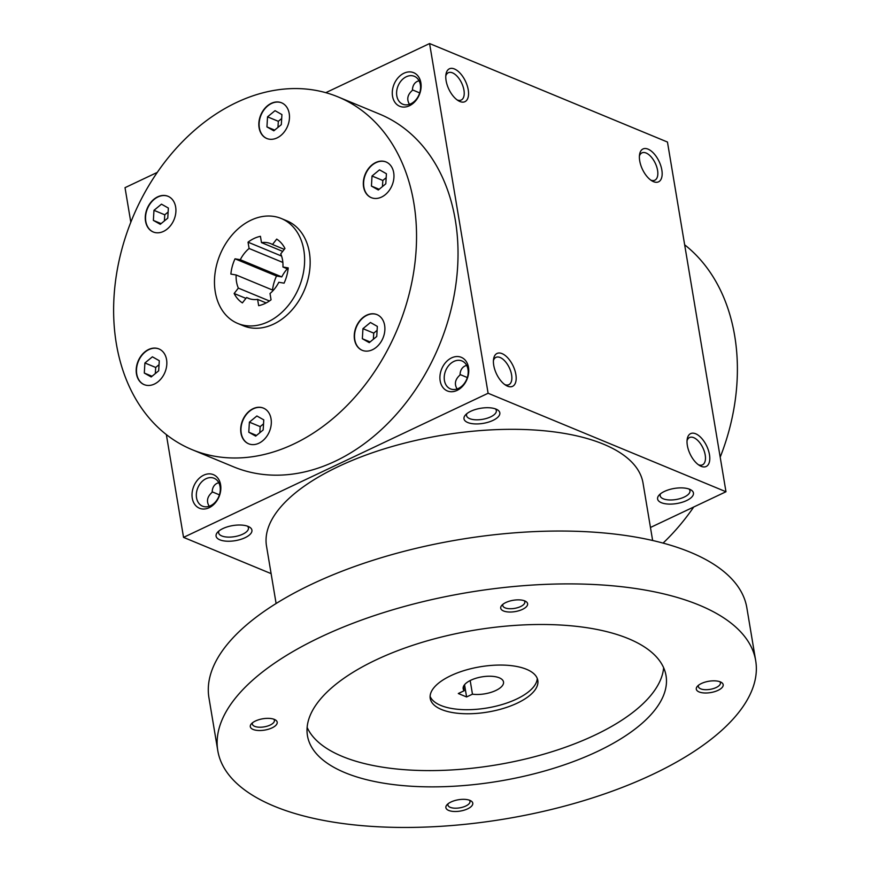 <?xml version="1.0" encoding="UTF-8"?>
<svg xmlns="http://www.w3.org/2000/svg" width="871" height="871" viewBox="0 0 871 871"><rect width="100%" height="100%" fill="white"/><g stroke="black" fill="none" stroke-linecap="round" stroke-linejoin="round"><path stroke-width="1.31" d="M663.071 543.101A190.88 143.617 -67.5 0 0 693.73 507.009M720.197 457.177A190.88 143.617 -67.5 0 0 684.66 244.816M689.005 489.023A15.101 6.358 -9.5 0 1 689.963 490.743A15.101 6.358 -9.5 0 1 684.258 497.047A15.101 6.358 -9.5 0 1 668.982 499.943A15.101 6.358 -9.5 0 1 660.164 495.73A15.101 6.358 -9.5 0 1 660.501 493.803M686.588 500.575A18.182 7.654 -9.5 0 1 664.497 503.612A18.182 7.654 -9.5 0 1 659.053 495.153A18.182 7.654 -9.5 0 1 674.263 488.446A18.182 7.654 -9.5 0 1 690.823 489.84A18.182 7.654 -9.5 0 1 686.588 500.575M470.841 411.243A18.182 7.654 170.5 0 0 465.441 414.988A18.182 7.654 170.5 0 0 483.165 423.371A18.182 7.654 170.5 0 0 497.21 409.675A18.182 7.654 170.5 0 0 470.841 411.243M222.943 528.545A18.182 7.654 170.5 0 0 217.532 532.29A18.182 7.654 170.5 0 0 235.268 540.673A18.182 7.654 170.5 0 0 249.302 526.977A18.182 7.654 170.5 0 0 222.943 528.545M650.463 527.478L725.979 491.745L488.108 393.257L183.541 537.374L271.11 573.63M725.979 491.745L667.458 142.038L429.588 43.55L325.787 92.674M157.27 172.404L125.021 187.668L130.813 222.236M183.541 537.374L166.35 434.585M457.057 390.404A18.182 13.675 112.5 0 1 440.704 371.808A18.182 13.675 112.5 0 1 465.245 360.191A18.182 13.675 112.5 0 1 457.057 390.404M409.424 105.75A18.182 13.675 112.5 0 1 393.071 87.154A18.182 13.675 112.5 0 1 417.612 75.548A18.182 13.675 112.5 0 1 409.424 105.75M209.16 507.706A18.182 13.675 112.5 0 1 192.807 489.11A18.182 13.675 112.5 0 1 217.336 477.504A18.182 13.675 112.5 0 1 209.16 507.706M338.1 96.921L379.593 114.101A190.88 143.617 112.5 0 1 456.175 282.258A190.88 143.617 112.5 0 1 335.15 461.249A190.88 143.617 112.5 0 1 233.548 466.823L192.056 449.643A190.88 143.617 -67.5 0 0 397.775 328.225A190.88 143.617 -67.5 0 0 338.1 96.921A190.88 143.617 -67.5 0 0 236.498 102.495A190.88 143.617 -67.5 0 0 115.473 281.496A190.88 143.617 -67.5 0 0 192.056 449.643M488.108 393.257L429.588 43.55M653.5 181.669A18.182 9.211 -115.3 0 1 652.172 181.016A18.182 9.211 -115.3 0 1 639.586 154.428A18.182 9.211 -115.3 0 1 651.312 151.119A18.182 9.211 -115.3 0 1 662.112 172.273A18.182 9.211 -115.3 0 1 653.5 181.669M701.133 466.323A18.182 9.211 -115.3 0 1 699.805 465.658A18.182 9.211 -115.3 0 1 687.219 439.082A18.182 9.211 -115.3 0 1 698.945 435.761A18.182 9.211 -115.3 0 1 709.745 456.927A18.182 9.211 -115.3 0 1 701.133 466.323M454.444 68.972A18.182 9.211 64.7 0 0 445.974 74.264A18.182 9.211 64.7 0 0 458.56 100.851A18.182 9.211 64.7 0 0 468.369 90.78A18.182 9.211 64.7 0 0 454.444 68.972M502.077 353.626A18.182 9.211 64.7 0 0 493.607 358.917A18.182 9.211 64.7 0 0 506.193 385.505A18.182 9.211 64.7 0 0 516.002 375.423A18.182 9.211 64.7 0 0 502.077 353.626M504.799 384.59A15.101 7.654 64.7 0 0 508.86 384.677A15.101 7.654 64.7 0 0 510.722 371.296A15.101 7.654 64.7 0 0 500.139 357.513A15.101 7.654 64.7 0 0 495.937 357.371A15.101 7.654 64.7 0 0 493.432 360.561M466.682 365.385L465.005 365.972C461.837 367.584 460.171 370.589 460.04 374.987C455.098 379.353 454.118 384.024 457.101 388.978M460.051 374.508L467.324 377.557M457.166 99.947A15.101 7.654 64.7 0 0 461.227 100.034A15.101 7.654 64.7 0 0 463.089 86.654A15.101 7.654 64.7 0 0 452.506 72.859A15.101 7.654 64.7 0 0 448.304 72.729A15.101 7.654 64.7 0 0 445.8 75.908M466.889 413.638A15.101 6.358 170.5 0 0 466.551 415.565A15.101 6.358 170.5 0 0 482.49 419.343A15.101 6.358 170.5 0 0 496.339 410.579A15.101 6.358 170.5 0 0 495.392 408.869M218.991 530.94A15.101 6.358 170.5 0 0 218.643 532.867A15.101 6.358 170.5 0 0 234.593 536.645A15.101 6.358 170.5 0 0 248.442 527.891A15.101 6.358 170.5 0 0 247.495 526.171M412.419 89.865L419.691 92.914M419.049 80.742L417.372 81.33C414.193 82.93 412.538 85.935 412.408 90.344C407.454 94.71 406.485 99.37 409.468 104.324M219.427 494.859L212.154 491.81M218.773 482.686L217.108 483.274C213.928 484.886 212.274 487.891 212.143 492.289C207.189 496.655 206.209 501.326 209.203 506.28M269.433 300.974L238.349 288.105L234.136 293.494A36.353 27.36 112.5 0 0 242.388 302.89L246.613 297.501A29.538 22.232 -67.5 0 0 248.246 298.285A29.538 22.232 -67.5 0 0 257.609 299.384L258.665 305.667A36.353 27.36 112.5 0 0 271.055 299.809L270.01 293.516A29.538 22.232 -67.5 0 0 278.807 282.269L284.077 283.162A36.353 27.36 112.5 0 0 288.214 267.909L282.944 267.005A29.538 22.232 -67.5 0 0 280.745 253.875L284.959 248.485A36.353 27.36 112.5 0 0 276.706 239.1L272.492 244.49A29.538 22.232 -67.5 0 0 270.848 243.695A29.538 22.232 -67.5 0 0 261.485 242.606L260.429 236.313A36.353 27.36 112.5 0 0 248.039 242.182L249.095 248.475A29.538 22.232 -67.5 0 0 240.287 259.721L235.018 258.818L276.51 275.998A36.353 27.36 112.5 0 0 272.503 290.032M249.966 298.895L246.613 297.501M234.136 293.494L245.927 298.383M235.018 258.818A36.353 27.36 112.5 0 0 230.88 274.082L236.15 274.975A29.538 22.232 -67.5 0 0 238.349 288.105M273.276 290.348L236.15 274.975M287.31 268.812A29.538 22.232 -67.5 0 0 281.779 276.902L276.51 275.998M281.779 276.902L240.287 259.721M282.868 262.454L249.095 248.475M248.039 242.182L281.583 256.074M282.694 251.392L261.485 242.606M284.273 249.367L272.492 244.49M288.083 269.139L282.944 267.005M266.178 302.934L257.609 299.384M251.044 220.167A56.811 42.744 -67.5 0 0 215.017 273.44A56.811 42.744 -67.5 0 0 237.816 323.479A56.811 42.744 -67.5 0 0 299.036 287.343A56.811 42.744 -67.5 0 0 281.279 218.501A56.811 42.744 -67.5 0 0 251.044 220.167M237.816 323.479L243.347 325.776A56.811 42.744 -67.5 0 0 304.578 289.64A56.811 42.744 -67.5 0 0 286.809 220.799L281.279 218.501M241.528 423.469A19.314 14.535 -67.5 0 0 248.616 443.785A19.314 14.535 -67.5 0 0 269.433 431.493A19.314 14.535 -67.5 0 0 263.39 408.096A19.314 14.535 -67.5 0 0 241.528 423.469M357.981 347.257A19.314 14.535 -67.5 0 0 362.184 350.294A19.314 14.535 -67.5 0 0 383 338.013A19.314 14.535 -67.5 0 0 376.958 314.605A19.314 14.535 -67.5 0 0 357.654 323.827A19.314 14.535 -67.5 0 0 357.981 347.257M381.531 197.075A19.314 14.535 -67.5 0 0 393.779 178.969A19.314 14.535 -67.5 0 0 386.027 161.952A19.314 14.535 -67.5 0 0 365.21 174.233A19.314 14.535 -67.5 0 0 371.253 197.641A19.314 14.535 -67.5 0 0 381.531 197.075M288.639 123.105A19.314 14.535 -67.5 0 0 281.54 102.789A19.314 14.535 -67.5 0 0 260.723 115.07A19.314 14.535 -67.5 0 0 266.766 138.478A19.314 14.535 -67.5 0 0 288.639 123.105M172.186 199.307A19.314 14.535 -67.5 0 0 167.983 196.269A19.314 14.535 -67.5 0 0 147.166 208.561A19.314 14.535 -67.5 0 0 153.198 231.969A19.314 14.535 -67.5 0 0 172.512 222.736A19.314 14.535 -67.5 0 0 172.186 199.307M148.625 349.489A19.314 14.535 -67.5 0 0 136.377 367.606A19.314 14.535 -67.5 0 0 144.129 384.623A19.314 14.535 -67.5 0 0 164.946 372.331A19.314 14.535 -67.5 0 0 158.903 348.923A19.314 14.535 -67.5 0 0 148.625 349.489M159.045 348.988A19.314 14.535 -67.5 0 0 148.897 349.609A19.314 14.535 -67.5 0 0 136.671 367.627A19.314 14.535 -67.5 0 0 144.27 384.677M159.055 364.677L155.691 367.453L155.321 373.561M151.195 376.958L144.303 373.06L144.902 362.978L152.392 356.816L159.284 360.714L158.685 370.796L151.195 376.958M263.543 423.839L260.179 426.616L259.808 432.724M255.682 436.121L248.79 432.223L249.389 422.152L256.88 415.979L263.771 419.887L263.173 429.958L255.682 436.121M256.531 435.424L248.79 432.223M260.179 426.616L249.389 422.152M377.099 330.359L373.735 333.125L373.376 339.233M376.74 336.467L369.25 342.641L362.347 338.732L362.946 328.661L370.447 322.488L377.339 326.396L376.74 336.467M370.088 341.933L362.347 338.732M373.735 333.125L362.946 328.661M386.18 177.706L382.815 180.471L382.445 186.579M386.408 173.743L385.809 183.814L378.319 189.987L371.427 186.078L372.026 176.007L379.516 169.834L386.408 173.743M379.168 189.279L371.427 186.078M382.815 180.471L372.026 176.007M281.692 118.532L278.328 121.309L277.958 127.416M275.029 110.671L281.921 114.58L281.322 124.651L273.832 130.813L266.94 126.916L267.539 116.845L275.029 110.671M274.681 130.117L266.94 126.916M278.328 121.309L267.539 116.845M168.125 212.023L164.761 214.799L164.401 220.907M153.971 210.325L161.473 204.162L168.364 208.06L167.765 218.142L160.275 224.304L153.372 220.407L153.971 210.325L164.761 214.799M161.113 223.607L153.372 220.407M152.044 376.261L144.303 373.06M155.691 367.453L144.902 362.978M458.473 388.422A15.101 11.367 112.5 0 1 450.427 388.869A15.101 11.367 112.5 0 1 445.702 370.556A15.101 11.367 112.5 0 1 461.989 360.953A15.101 11.367 112.5 0 1 468.043 374.258A15.101 11.367 112.5 0 1 458.473 388.422M410.84 103.78A15.101 11.367 112.5 0 1 402.794 104.215A15.101 11.367 112.5 0 1 398.069 85.913A15.101 11.367 112.5 0 1 414.356 76.31A15.101 11.367 112.5 0 1 420.41 89.615A15.101 11.367 112.5 0 1 410.84 103.78M210.564 505.724A15.101 11.367 112.5 0 1 202.529 506.171A15.101 11.367 112.5 0 1 197.804 487.869A15.101 11.367 112.5 0 1 214.081 478.255A15.101 11.367 112.5 0 1 220.145 491.56A15.101 11.367 112.5 0 1 210.564 505.724M639.412 156.072A15.101 7.654 -115.3 0 1 641.916 152.882A15.101 7.654 -115.3 0 1 655.297 163.269A15.101 7.654 -115.3 0 1 654.84 180.199A15.101 7.654 -115.3 0 1 650.779 180.112M687.045 440.726A15.101 7.654 -115.3 0 1 689.549 437.536A15.101 7.654 -115.3 0 1 702.93 447.912A15.101 7.654 -115.3 0 1 702.472 464.842A15.101 7.654 -115.3 0 1 698.411 464.755M263.532 408.151A19.314 14.535 -67.5 0 0 241.8 423.578A19.314 14.535 -67.5 0 0 248.758 443.84M377.099 314.66A19.314 14.535 -67.5 0 0 357.883 324.034A19.314 14.535 -67.5 0 0 358.253 347.377A19.314 14.535 -67.5 0 0 362.314 350.349M386.169 162.006A19.314 14.535 -67.5 0 0 365.493 174.352A19.314 14.535 -67.5 0 0 371.394 197.695M281.681 102.843A19.314 14.535 -67.5 0 0 261.006 115.19A19.314 14.535 -67.5 0 0 266.907 138.533M168.125 196.334A19.314 14.535 -67.5 0 0 147.439 208.67A19.314 14.535 -67.5 0 0 153.34 232.024M464.548 684.715L466.595 696.952L458.298 693.523L464.167 690.736A20.447 8.601 -9.5 0 1 463.176 688.721A20.447 8.601 -9.5 0 1 481.924 676.865A20.447 8.601 -9.5 0 1 503.514 681.971A20.447 8.601 -9.5 0 1 493.683 691.411A20.447 8.601 -9.5 0 1 472.463 694.176L466.595 696.952M463.459 686.49L464.167 690.736M652.64 540.499L643.027 483.057A190.88 80.317 170.5 0 0 531.495 429.839A190.88 80.317 170.5 0 0 338.59 466.464A190.88 80.317 170.5 0 0 266.504 546.063L276.107 603.505M755.69 660.675L746.85 607.816A272.688 114.732 170.5 0 0 587.522 531.778A272.688 114.732 170.5 0 0 311.949 584.103A272.688 114.732 170.5 0 0 208.953 697.823L217.794 750.682A272.688 114.732 170.5 0 0 505.681 818.838A272.688 114.732 170.5 0 0 755.69 660.675A272.688 114.732 170.5 0 0 596.374 584.637A272.688 114.732 170.5 0 0 320.789 636.973A272.688 114.732 170.5 0 0 217.794 750.682M376.109 659.87A181.789 76.485 170.5 0 0 307.452 735.69A181.789 76.485 170.5 0 0 499.366 781.124A181.789 76.485 170.5 0 0 666.043 675.678A181.789 76.485 170.5 0 0 559.824 624.986A181.789 76.485 170.5 0 0 376.109 659.87M701.449 683.485A13.631 5.738 170.5 0 0 697.388 686.294A13.631 5.738 170.5 0 0 710.692 692.576A13.631 5.738 170.5 0 0 721.221 682.309A13.631 5.738 170.5 0 0 701.449 683.485M255.453 721.003A13.631 5.738 170.5 0 0 251.392 723.812A13.631 5.738 170.5 0 0 264.697 730.094A13.631 5.738 170.5 0 0 275.225 719.816A13.631 5.738 170.5 0 0 255.453 721.003M505.866 602.514A13.631 5.738 170.5 0 0 501.816 605.312A13.631 5.738 170.5 0 0 515.109 611.605A13.631 5.738 170.5 0 0 525.638 601.328A13.631 5.738 170.5 0 0 505.866 602.514M451.026 801.984A13.631 5.738 170.5 0 0 446.975 804.782A13.631 5.738 170.5 0 0 460.269 811.075A13.631 5.738 170.5 0 0 470.797 800.797A13.631 5.738 170.5 0 0 451.026 801.984M307.125 727.372A181.789 76.485 170.5 0 0 496.644 764.858A181.789 76.485 170.5 0 0 663.637 667.719M450.83 675.678A54.535 22.951 170.5 0 0 430.23 698.411A54.535 22.951 170.5 0 0 487.814 712.043A54.535 22.951 170.5 0 0 537.81 680.414A54.535 22.951 170.5 0 0 505.953 665.204A54.535 22.951 170.5 0 0 450.83 675.678M430.111 696.343A54.535 22.951 170.5 0 0 487.129 707.981A54.535 22.951 170.5 0 0 537.255 678.422M448.151 803.704A11.171 4.703 170.5 0 0 447.934 805.054A11.171 4.703 170.5 0 0 459.736 807.853A11.171 4.703 170.5 0 0 469.981 801.374A11.171 4.703 170.5 0 0 469.327 800.155M502.992 604.224A11.171 4.703 170.5 0 0 502.774 605.585A11.171 4.703 170.5 0 0 514.576 608.383A11.171 4.703 170.5 0 0 524.821 601.894A11.171 4.703 170.5 0 0 524.168 600.685M252.579 722.723A11.171 4.703 170.5 0 0 252.361 724.084A11.171 4.703 170.5 0 0 264.153 726.871A11.171 4.703 170.5 0 0 274.398 720.393A11.171 4.703 170.5 0 0 273.755 719.174M698.575 685.205A11.171 4.703 170.5 0 0 698.357 686.566A11.171 4.703 170.5 0 0 710.148 689.353A11.171 4.703 170.5 0 0 720.393 682.875A11.171 4.703 170.5 0 0 719.751 681.666M470.188 680.545L472.463 694.176"/></g></svg>
